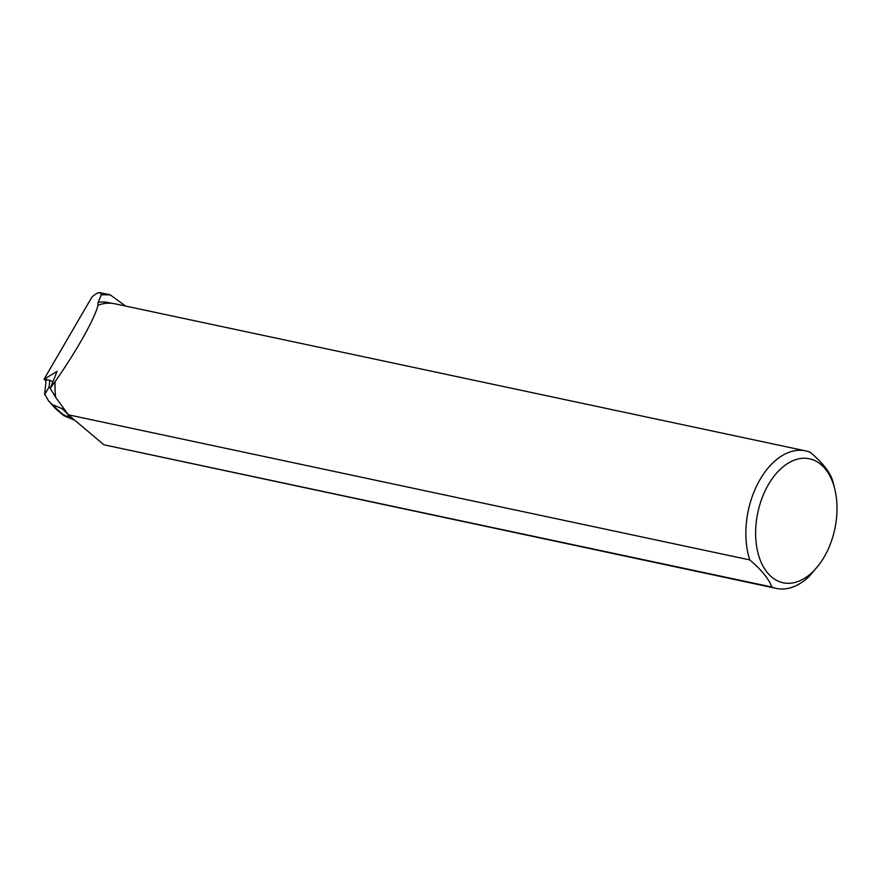 <?xml version="1.0" encoding="UTF-8"?>
<svg xmlns="http://www.w3.org/2000/svg" width="881" height="881" viewBox="0 0 881 881"><rect width="100%" height="100%" fill="white"/><g stroke="black" fill="none" stroke-linecap="round" stroke-linejoin="round"><path stroke-width="1.32" d="M44.678 393.939L46.219 379.403L52.948 381.528M46.032 381.044L44.05 379.215L57.089 371.408L50.228 388.356L55.107 381.539A70.304 43.676 102 0 0 55.646 397.287L50.228 388.356M834.88 489.473A63.388 39.37 102 0 0 767.792 485.684A63.388 39.37 102 0 0 764.675 568.939A63.388 39.37 102 0 0 818.779 565.073A63.388 39.37 102 0 0 833.129 535.736A63.388 39.37 102 0 0 834.88 489.473L833.789 484.924A70.304 43.676 102 0 0 832.215 479.374C829.307 471.269 821.962 462.228 810.201 452.272A70.304 43.676 102 0 0 805.652 450.885L114.816 303.769A70.304 43.676 102 0 0 97.923 305.3C95.467 317.336 76.008 352.015 55.129 381.55L55.107 381.539A70.095 43.543 102 0 0 55.602 397.034M805.652 450.885A70.304 43.676 102 0 0 757.66 483.9A70.304 43.676 102 0 0 749.786 559.92L68.355 414.808L55.646 397.287M111.502 303.273L108.253 302.579A70.095 43.543 102 0 0 98.176 302.315L97.923 305.3M125.587 306.059L110.158 294.816L101.337 294.794L98.176 302.315M776.359 588.409L103.903 444.784L771.811 587.021A70.304 43.676 102 0 0 776.359 588.409A70.304 43.676 102 0 0 809.507 576.064L818.779 565.073M68.355 414.808L103.903 444.784M771.811 587.021C768.915 578.938 761.569 569.908 749.786 559.92M44.05 379.215L91.932 297.051C95.677 293.802 98.342 292.327 99.905 292.635L101.337 294.794M44.667 394.016L48.521 400.866L58.884 410.964L55.833 408.894L48.532 400.855M49.799 380.174L49.072 387.001L44.634 394.721M68.85 415.215L62.397 408.828L63.487 408.542M64.016 415.7L63.377 414.709L64.016 415.7L63.377 414.709L73.751 419.863L63.906 415.656M74.378 419.885L73.751 419.863M49.072 387.001L50.525 387.618M58.884 410.964L63.377 414.709M68.707 416.988L67.826 414.797M62.397 408.828L53.455 404.996M99.905 292.635L110.147 294.816M56.626 409.643L63.718 415.546"/></g></svg>

